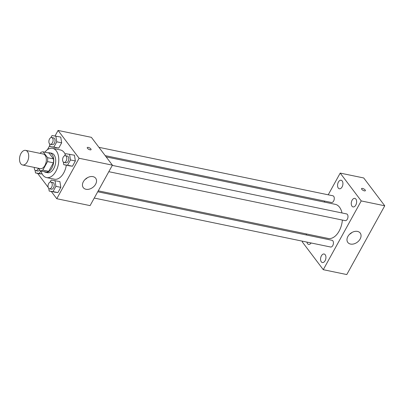 <?xml version="1.0" encoding="UTF-8"?>
<svg xmlns="http://www.w3.org/2000/svg" width="405" height="405" viewBox="0 0 405 405"><rect width="100%" height="100%" fill="white"/><g stroke="black" fill="none" stroke-linecap="round" stroke-linejoin="round"><path stroke-width="0.61" d="M20.761 163.747A7.467 4.435 101.7 0 1 20.25 155.069A7.467 4.435 101.7 0 1 25.626 150.371A7.467 4.435 101.7 0 1 28.456 158.583A7.467 4.435 101.7 0 1 22.599 164.992A7.467 4.435 101.7 0 1 20.761 163.747M25.626 150.371L43.259 154.022A7.467 4.435 101.7 0 1 46.089 162.233A7.467 4.435 101.7 0 1 40.232 168.642L22.599 164.992M43.163 151.829L49.04 153.049L53.465 158.907A9.634 5.726 101.7 0 1 53.389 162.815L48.691 171.33L42.814 170.11L47.512 161.6A9.634 5.726 101.7 0 0 47.587 157.687L43.163 151.829A9.634 5.726 101.7 0 0 40.677 152.553L40.216 153.394M38.384 168.262L40.328 170.834A9.634 5.726 101.7 0 0 42.814 170.11M48.691 171.33A9.634 5.726 101.7 0 1 46.21 172.054L40.328 170.834M44.13 171.624A9.953 5.918 -78.3 0 0 45.603 172.297A9.953 5.918 -78.3 0 0 53.414 163.752A9.953 5.918 -78.3 0 0 49.643 152.806A9.953 5.918 -78.3 0 0 48.023 152.837M49.643 152.806L51.602 153.211A9.953 5.918 101.7 0 1 55.379 164.157A9.953 5.918 101.7 0 1 47.562 172.702L45.603 172.297M53.389 162.815L47.512 161.6M53.465 158.907L47.587 157.687M44.869 152.184A14.929 8.875 101.7 0 1 52.609 148.336A14.929 8.875 101.7 0 1 58.274 164.754A14.929 8.875 101.7 0 1 46.555 177.577A14.929 8.875 101.7 0 1 42.884 175.092A14.929 8.875 101.7 0 1 40.981 170.971M52.609 148.336L60.446 149.961A14.929 8.875 101.7 0 1 65.301 154.487M66.319 165.235A14.929 8.875 101.7 0 1 54.391 179.197L46.555 177.577M49.623 143.891L50.043 146.559L58.76 148.078L61.661 142.823L60.745 137.067L52.032 135.548L50.883 137.629M63.332 162.035L63.757 164.703L72.47 166.222L75.37 160.967L74.459 155.211L65.742 153.692L64.592 155.773M51.329 191.519L56.771 198.718L79.102 158.269L58.072 130.44L55.034 135.943M49.85 145.329L47.456 149.668M37.619 173.375L48.19 187.363M40.384 173.947L35.488 172.935L39.3 173.436L40.697 170.91M48.772 188.411L49.197 191.079L57.91 192.598L60.811 187.343L59.899 181.587L51.182 180.068L50.033 182.149M56.771 198.718L90.082 205.619L112.413 165.169L91.383 137.335L58.072 130.44M112.413 165.169L79.102 158.269M86.002 189.277A7.776 5.548 -37.1 0 1 83.288 187.647A7.776 5.548 -37.1 0 1 86.143 178.534A7.776 5.548 -37.1 0 1 95.691 178.271A7.776 5.548 -37.1 0 1 94.416 185.92A7.776 5.548 -37.1 0 1 86.002 189.277M87.445 148.26A2.177 0.81 -151.1 0 1 87.252 147.562A2.177 0.81 -151.1 0 1 89.551 147.906A2.177 0.81 -151.1 0 1 91.064 149.668A2.177 0.81 -151.1 0 1 89.439 149.637A2.177 0.81 -151.1 0 1 87.445 148.26M87.252 147.562A2.177 0.81 -151.1 0 1 89.551 147.906A2.177 0.81 -151.1 0 1 91.064 149.668M87.364 177.734A7.776 5.548 -37.1 0 1 85.045 179.486M106.15 156.887L335.274 204.338A17.42 10.353 101.7 0 1 341.997 212.969M342.377 220.062A17.42 10.353 101.7 0 1 328.207 238.449L98.248 190.821M94.254 198.06L330.622 247.015A3.432 2.04 -78.3 0 0 333.092 244.853A3.432 2.04 -78.3 0 0 332.859 240.859A3.432 2.04 -78.3 0 0 332.014 240.292L97.726 191.767M98.926 147.324L332.859 195.772A3.432 2.04 101.7 0 1 334.166 199.549A3.432 2.04 101.7 0 1 331.467 202.495L105.209 155.636M112.286 165.392L346.574 213.916A3.432 2.04 101.7 0 1 347.875 217.693A3.432 2.04 101.7 0 1 345.182 220.639L108.813 171.69M302.606 241.213L302.246 241.861L323.276 269.69L361.235 200.926L340.205 173.092L328.217 194.81M324.744 201.103L324.223 202.049M306.6 233.974L306.079 234.92M338.281 188.052A4.359 2.592 -78.3 0 0 339.355 188.781A4.359 2.592 -78.3 0 0 342.777 185.034A4.359 2.592 -78.3 0 0 341.121 180.24A4.359 2.592 -78.3 0 0 337.983 182.984A4.359 2.592 -78.3 0 0 338.281 188.052M306.939 242.109A4.359 2.592 -78.3 0 0 307.577 243.673A4.359 2.592 -78.3 0 0 308.65 244.402A4.359 2.592 -78.3 0 0 311.126 242.98M321.286 261.817A4.359 2.592 -78.3 0 0 322.36 262.546A4.359 2.592 -78.3 0 0 325.782 258.8A4.359 2.592 -78.3 0 0 324.127 254.006A4.359 2.592 -78.3 0 0 320.988 256.75A4.359 2.592 -78.3 0 0 321.286 261.817M351.991 206.196A4.359 2.592 -78.3 0 0 353.064 206.925A4.359 2.592 -78.3 0 0 356.486 203.178A4.359 2.592 -78.3 0 0 354.831 198.384A4.359 2.592 -78.3 0 0 351.692 201.128A4.359 2.592 -78.3 0 0 351.991 206.196M323.276 269.69L346.786 274.56L384.75 205.791L363.72 177.962L340.205 173.092M384.75 205.791L361.235 200.926M361.746 189.292A2.177 0.81 -151.1 0 1 361.554 188.593A2.177 0.81 -151.1 0 1 363.847 188.938A2.177 0.81 -151.1 0 1 365.366 190.699A2.177 0.81 -151.1 0 1 363.741 190.669A2.177 0.81 -151.1 0 1 361.746 189.292M360.136 239.011A7.776 5.548 -37.1 0 1 353.929 243.886A7.776 5.548 -37.1 0 1 347.809 242.428A7.776 5.548 -37.1 0 1 350.669 233.315A7.776 5.548 -37.1 0 1 360.217 233.052A7.776 5.548 -37.1 0 1 360.136 239.011M351.889 232.521A7.776 5.548 -37.1 0 1 349.571 234.272M361.554 188.593A2.177 0.81 -151.1 0 1 363.847 188.938A2.177 0.81 -151.1 0 1 365.366 190.699M49.197 191.079L53.014 191.585L55.915 186.33L54.999 180.569M50.838 182.058L52.797 182.463A3.432 2.04 101.7 0 1 54.098 186.239A3.432 2.04 101.7 0 1 51.4 189.186L49.44 188.781A3.432 2.04 101.7 0 1 48.6 188.209A3.432 2.04 101.7 0 1 48.362 184.219A3.432 2.04 101.7 0 1 50.838 182.058A3.432 2.04 101.7 0 1 52.139 185.834A3.432 2.04 101.7 0 1 49.44 188.781M54.098 192.091L57.91 192.598L53.014 191.585M57.91 192.598L60.811 187.343L55.915 186.33M60.811 187.343L59.899 181.587M63.757 164.703L67.574 165.21L70.475 159.955L69.559 154.194M65.392 155.682L67.357 156.087A3.432 2.04 101.7 0 1 68.658 159.864A3.432 2.04 101.7 0 1 65.959 162.815L64 162.405A3.432 2.04 101.7 0 1 63.16 161.838A3.432 2.04 101.7 0 1 62.922 157.844A3.432 2.04 101.7 0 1 65.392 155.682A3.432 2.04 101.7 0 1 66.698 159.459A3.432 2.04 101.7 0 1 64 162.405M68.658 165.721L72.47 166.222L67.574 165.21M72.47 166.222L75.37 160.967L70.475 159.955M75.37 160.967L74.459 155.211M35.063 170.267L35.488 172.935M39.639 169.923A3.432 2.04 101.7 0 1 37.69 171.042L35.731 170.637A3.432 2.04 101.7 0 1 34.886 170.065A3.432 2.04 101.7 0 1 34.339 167.422M42.196 174.039L39.3 173.436M38.283 168.237A3.432 2.04 101.7 0 1 35.731 170.637M50.043 146.559L53.86 147.066L56.761 141.811L55.844 136.05M51.683 137.538L53.642 137.943A3.432 2.04 101.7 0 1 54.943 141.72A3.432 2.04 101.7 0 1 52.25 144.666L50.291 144.261A3.432 2.04 101.7 0 1 49.445 143.689A3.432 2.04 101.7 0 1 49.213 139.7A3.432 2.04 101.7 0 1 51.683 137.538A3.432 2.04 101.7 0 1 52.984 141.315A3.432 2.04 101.7 0 1 50.291 144.261M54.943 147.577L58.76 148.078L53.86 147.066M58.76 148.078L61.661 142.823L56.761 141.811M61.661 142.823L60.745 137.067"/></g></svg>
